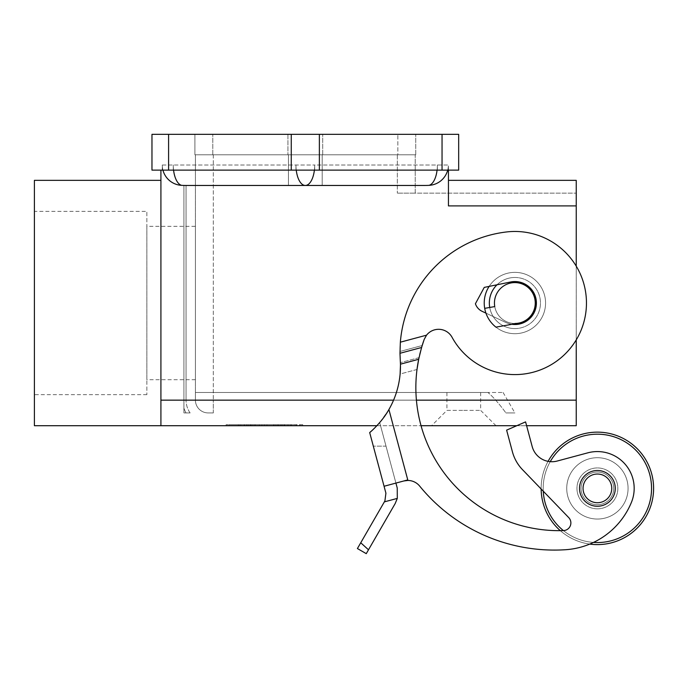 <?xml version="1.0" encoding="UTF-8"?>
<svg xmlns="http://www.w3.org/2000/svg" width="688" height="688" viewBox="0 0 688 688"><rect width="100%" height="100%" fill="white"/><g stroke="black" fill="none" stroke-linecap="round" stroke-linejoin="round"><path stroke-width="0.52" stroke-dasharray="3.44 2.58" d="M489.125 286.406A30.668 30.668 0 0 1 514.899 272.362A30.668 30.668 0 0 0 484.232 303.03A30.668 30.668 0 0 0 514.899 333.697A30.668 30.668 0 0 0 545.567 303.03A30.668 30.668 0 0 0 514.899 272.362A30.668 30.668 0 0 1 545.567 303.03A30.668 30.668 0 0 1 514.899 333.697A30.668 30.668 0 0 1 484.696 308.353A30.668 30.668 0 0 0 485.934 313.126L482.125 311.329A12.78 12.78 0 0 1 475.417 303.743L484.249 287.403L510.582 282.003A21.466 21.466 0 0 1 524.041 283.602A21.466 21.466 0 0 0 510.582 282.003A21.466 21.466 0 0 1 534.327 312.171A21.466 21.466 0 0 1 505.757 322.457A21.466 21.466 0 0 0 512.001 324.306L495.936 327.135L512.001 324.306A21.466 21.466 0 0 1 505.757 322.457L485.934 313.126L505.757 322.457A21.466 21.466 0 0 0 534.327 312.171A21.466 21.466 0 0 0 524.041 283.602A21.466 21.466 0 0 1 512.001 324.306L518.451 323.162A20.451 20.451 0 0 0 514.899 282.587A20.451 20.451 0 0 0 494.448 303.03A20.451 20.451 0 0 0 518.451 323.162A20.451 20.451 0 0 1 514.899 323.48A20.451 20.451 0 0 0 535.341 303.03A20.451 20.451 0 0 0 514.899 282.587A20.451 20.451 0 0 0 494.758 306.581A20.451 20.451 0 0 0 514.899 323.48A20.451 20.451 0 0 1 494.758 306.581A20.451 20.451 0 0 0 514.899 323.48M400.356 342.185L426.543 335.168A15.334 15.334 0 0 1 452.068 337.301A71.561 71.561 0 0 0 549.162 365.853A71.561 71.561 0 0 0 506.437 231.968A71.561 71.561 0 0 1 577.722 268.767A71.561 71.561 0 0 0 506.437 231.968A120.735 120.735 0 0 0 400.356 342.185L399.977 353.288L421.572 347.5L418.674 359.282A143.13 143.13 0 0 0 563.455 530.594A7.671 7.671 0 0 0 568.735 517.608L522.502 469.663A40.893 40.893 0 0 1 512.44 451.861L506.617 430.138L525.58 421.882L532.194 446.572A20.451 20.451 0 0 0 557.237 461.029L587.844 452.824A36.808 36.808 0 0 1 631.412 502.378A76.678 76.678 0 0 1 565.321 549.738A173.797 173.797 0 0 1 419.671 486.089A15.334 15.334 0 0 0 403.813 480.972L395.918 483.088L379.707 422.587L381.53 420.368M382.141 419.594L388.909 409.523L379.707 422.587L371.15 431.299M400.425 363.591L400.459 364.872M400.459 364.932L400.115 374.005L417.005 369.482A143.13 143.13 0 0 0 563.455 530.594A143.13 143.13 0 0 1 417.005 369.482L418.794 358.68M426.551 335.176L424.161 339.494A15.334 15.334 0 0 1 452.068 337.301A71.561 71.561 0 0 0 549.162 365.853A71.561 71.561 0 0 0 577.722 268.767A71.561 71.561 0 0 1 549.162 365.853A71.561 71.561 0 0 1 452.068 337.301A15.334 15.334 0 0 0 424.161 339.494L421.572 347.5M397.243 488.024L395.918 483.088L384.067 486.261L407.769 479.914L388.909 409.523L407.907 480.448A15.334 15.334 0 0 1 419.671 486.089A173.797 173.797 0 0 0 565.321 549.738A76.678 76.678 0 0 0 631.412 502.378A36.808 36.808 0 0 0 587.844 452.824L557.237 461.029A20.451 20.451 0 0 1 532.194 446.572L525.58 421.882L506.617 430.138L512.44 451.861A40.893 40.893 0 0 0 522.502 469.663A40.893 40.893 0 0 1 512.44 451.861L506.617 430.138L525.58 421.882L532.194 446.572A20.451 20.451 0 0 0 557.237 461.029L587.844 452.824A36.808 36.808 0 0 1 631.412 502.378A76.678 76.678 0 0 1 565.321 549.738A173.797 173.797 0 0 1 419.671 486.089A15.334 15.334 0 0 0 407.907 480.448L388.909 409.523A86.894 86.894 0 0 0 400.115 374.005A86.894 86.894 0 0 1 388.909 409.523A86.894 86.894 0 0 0 400.442 364.167L399.977 353.288M447.707 170.125A20.356 20.356 0 0 0 448.361 165.017A20.356 20.356 0 0 1 428.968 185.347A44.634 20.451 0 0 1 424.333 185.459L305.317 185.459A20.451 9.365 90 0 0 311.939 179.473A20.451 9.365 90 0 0 314.683 165.017L448.361 165.017L448.361 170.125L162.282 170.125L162.282 165.017L314.683 165.017L162.282 165.017L162.282 170.125L448.447 170.125L448.361 165.017L314.683 165.017L314.683 170.125L314.683 165.017A20.451 9.365 90 0 1 314.39 170.125M296.253 170.125A20.451 9.365 -90 0 1 295.952 165.017A20.451 9.365 -90 0 0 298.695 179.473A20.451 9.365 -90 0 0 305.317 185.459L186.302 185.459A44.634 20.451 180 0 1 181.666 185.347A20.356 20.356 0 0 1 162.282 165.017A20.356 20.356 0 0 0 162.936 170.125M305.317 154.791L322.698 154.791L305.317 154.791M448.447 180.351L448.447 187.833L448.447 180.351L576.234 180.351L576.234 425.709M195.418 400.149A12.78 12.78 0 0 0 199.159 409.188A12.78 12.78 0 0 1 195.418 400.149A12.78 12.78 0 0 0 199.159 409.188A12.78 12.78 0 0 1 195.418 400.149L195.418 392.487L195.418 400.149L213.306 400.149L213.306 409.188L213.306 400.149L576.234 400.149L195.418 400.149L195.418 154.791L213.306 154.791L195.418 154.791L195.418 400.149M213.306 412.929L208.197 412.929A12.78 12.78 0 0 1 199.159 409.188A12.78 12.78 0 0 0 208.197 412.929L213.306 412.929L213.306 409.188L213.306 412.929M302.763 425.709L264.424 425.709L264.424 424.685L264.424 425.709L264.424 424.685L264.424 425.709L299.813 425.709L226.085 425.709L302.763 425.709L302.763 424.685L229.035 424.685L302.763 424.685M376.904 425.709L421.039 425.709L376.904 425.709M431.574 425.709L495.988 425.709L431.574 425.709L446.916 410.375L463.781 410.375L446.916 410.375L446.916 392.487L463.781 392.487L446.916 392.487M516.791 425.709L526.604 425.709L516.791 425.709M160.915 425.709L160.915 170.125L162.282 170.125L160.915 170.125M514.899 328.589A25.559 25.559 0 0 0 540.458 303.03A25.559 25.559 0 0 0 496.994 284.789A25.559 25.559 0 0 1 514.899 277.47A25.559 25.559 0 0 0 489.34 303.03A25.559 25.559 0 0 0 514.899 328.589A25.559 25.559 0 0 0 540.458 303.03A25.559 25.559 0 0 0 514.899 277.47A25.559 25.559 0 0 0 489.34 303.03A25.559 25.559 0 0 0 514.899 328.589A25.559 25.559 0 0 0 540.458 303.03A25.559 25.559 0 0 0 514.899 277.47A25.559 25.559 0 0 1 540.458 303.03A25.559 25.559 0 0 1 514.899 328.589A25.559 25.559 0 0 1 489.727 307.467A25.559 25.559 0 0 0 514.899 328.589M195.418 379.707L146.854 379.707L146.854 226.352L195.418 226.352L195.418 379.707L195.418 226.352M146.854 394.68L34.4 394.68L34.4 211.379L146.854 211.379L146.854 394.68L146.854 211.379M305.317 134.341L322.698 134.341L305.317 134.341M548.061 461.356A56.227 56.227 0 0 0 541.146 488.377A56.227 56.227 0 0 1 597.373 432.15A56.227 56.227 0 0 1 653.6 488.377A56.227 56.227 0 0 1 597.373 544.604A56.227 56.227 0 0 1 541.146 488.377A56.227 56.227 0 0 1 597.373 432.15A56.227 56.227 0 0 1 653.6 488.377A56.227 56.227 0 0 0 597.373 432.15A56.227 56.227 0 0 0 541.146 488.377A56.227 56.227 0 0 0 597.373 544.604A56.227 56.227 0 0 0 653.6 488.377A56.227 56.227 0 0 1 597.373 544.604A56.227 56.227 0 0 1 541.146 488.377A56.227 56.227 0 0 0 541.146 488.996L568.735 517.608A7.671 7.671 0 0 1 563.455 530.594A7.671 7.671 0 0 0 568.735 517.608L522.502 469.663M543.262 491.189A54.18 54.18 0 0 1 543.185 488.377A54.18 54.18 0 0 0 597.373 542.557A54.18 54.18 0 0 0 651.553 488.377A54.18 54.18 0 0 1 597.373 542.557A54.18 54.18 0 0 1 543.185 488.377A54.18 54.18 0 0 0 597.373 542.557A54.18 54.18 0 0 0 651.553 488.377A54.18 54.18 0 0 0 597.373 434.197A54.18 54.18 0 0 0 543.185 488.377A54.18 54.18 0 0 1 550.237 461.657M597.399 519.044A30.668 30.668 0 0 0 628.067 488.377A30.668 30.668 0 0 0 597.399 457.709A30.668 30.668 0 0 1 628.067 488.377A30.668 30.668 0 0 1 597.399 519.044A30.668 30.668 0 0 0 628.067 488.377A30.668 30.668 0 0 0 597.399 457.709A30.668 30.668 0 0 0 566.731 488.377A30.668 30.668 0 0 0 597.399 519.044A30.668 30.668 0 0 0 628.067 488.377A30.668 30.668 0 0 0 597.399 457.709A30.668 30.668 0 0 0 566.731 488.377A30.668 30.668 0 0 0 597.399 519.044A30.668 30.668 0 0 1 566.731 488.377A30.668 30.668 0 0 1 597.399 457.709A30.668 30.668 0 0 0 566.731 488.377A30.668 30.668 0 0 0 597.399 519.044M597.399 508.828A20.451 20.451 0 0 0 617.85 488.377A20.451 20.451 0 0 0 597.399 467.935A20.451 20.451 0 0 0 576.957 488.377A20.451 20.451 0 0 0 597.399 508.828A20.451 20.451 0 0 0 617.85 488.377A20.451 20.451 0 0 0 597.399 467.935A20.451 20.451 0 0 0 576.957 488.377A20.451 20.451 0 0 0 597.399 508.828M597.399 506.265A17.888 17.888 0 0 0 615.287 488.377A17.888 17.888 0 0 0 597.399 470.489A17.888 17.888 0 0 1 615.287 488.377A17.888 17.888 0 0 1 597.399 506.265A17.888 17.888 0 0 0 615.287 488.377A17.888 17.888 0 0 0 597.399 470.489A17.888 17.888 0 0 0 579.511 488.377A17.888 17.888 0 0 0 597.399 506.265A17.888 17.888 0 0 1 579.511 488.377A17.888 17.888 0 0 1 597.399 470.489A17.888 17.888 0 0 0 579.511 488.377A17.888 17.888 0 0 0 597.399 506.265M597.399 502.73A14.353 14.353 0 0 0 611.752 488.377A14.353 14.353 0 0 0 597.399 474.032A14.353 14.353 0 0 0 583.054 488.377A14.353 14.353 0 0 0 597.399 502.73M597.399 472.02A16.357 16.357 0 0 1 613.756 488.377A16.357 16.357 0 0 1 597.399 504.734A16.357 16.357 0 0 0 613.756 488.377A16.357 16.357 0 0 0 597.399 472.02A16.357 16.357 0 0 0 581.042 488.377A16.357 16.357 0 0 0 597.399 504.734A16.357 16.357 0 0 1 581.042 488.377A16.357 16.357 0 0 1 597.399 472.02A16.357 16.357 0 0 1 613.756 488.377A16.357 16.357 0 0 1 597.399 504.734A16.357 16.357 0 0 0 613.756 488.377A16.357 16.357 0 0 0 597.399 472.02A16.357 16.357 0 0 0 581.042 488.377A16.357 16.357 0 0 0 597.399 504.734A16.357 16.357 0 0 1 581.042 488.377A16.357 16.357 0 0 1 597.399 472.02M593.495 542.419A54.18 54.18 0 0 1 563.412 530.594M560.307 530.654A56.227 56.227 0 0 0 589.754 544.088M543.185 488.377A54.18 54.18 0 0 1 597.373 434.197A54.18 54.18 0 0 1 651.553 488.377A54.18 54.18 0 0 0 597.373 434.197A54.18 54.18 0 0 0 543.185 488.377M246.734 424.685L284.669 424.685L244.18 424.685L246.734 424.685L246.734 425.709L244.18 425.709L284.669 425.709L246.734 425.709M277.685 425.709L277.685 424.685M266.978 425.709L266.978 424.685L266.978 425.709M261.87 425.709L261.87 424.685L261.87 425.709M251.163 425.709L251.163 424.685M252.926 424.685L278.477 424.685L252.926 424.685L252.926 425.709L275.922 425.709L252.926 425.709L252.926 424.685M259.316 425.709L288.014 425.709L248.729 425.709L259.316 425.709L259.316 424.685L248.729 424.685L290.568 424.685L259.316 424.685M299.813 425.709L299.813 424.685M229.035 425.709L229.035 424.685M264.424 424.685L226.085 424.685L264.424 424.685M226.085 425.709L226.085 424.685M247.035 424.685L296.468 424.685L244.472 424.685L247.035 424.685L247.035 425.709L296.468 425.709L244.472 425.709L247.035 425.709L247.035 424.685M280.343 425.709L280.343 424.685M248.729 425.709L248.729 424.685L248.729 425.709M288.014 425.709L290.568 425.709L288.014 425.709L288.014 424.685L288.014 425.709M239.338 425.709L250.595 425.709L239.338 425.709L239.338 424.685L239.338 425.709M250.595 425.709L250.595 424.685M168.586 170.125L151.971 170.125L151.971 134.341L458.672 134.341L458.672 170.125L168.586 170.125L168.586 134.341M448.447 187.833L448.447 205.91L448.447 187.833M576.234 205.91L448.447 205.91L448.447 170.125M576.234 339.889L576.234 266.17M194.91 154.791L194.91 134.341L415.733 134.341L194.91 134.341L194.91 154.791L212.798 154.791L194.91 154.791M397.836 154.791L212.798 154.791L415.733 154.791L397.836 154.791L397.836 134.341L397.836 154.791M415.733 154.791L415.733 134.341L415.733 154.791M463.781 410.375L480.645 410.375L463.781 410.375M463.781 392.487L480.645 392.487L463.781 392.487M34.4 211.379L34.4 394.68M146.854 226.352L146.854 379.707M34.4 180.351L34.4 425.709M415.217 154.791L213.306 154.791L415.217 154.791L415.217 193.13L576.234 193.13L397.329 193.13L415.217 193.13L415.217 154.791M487.895 392.487L195.418 392.487L487.895 392.487C492.875 396.563 498.877 403.383 505.929 412.929C498.877 403.383 492.875 396.563 487.895 392.487L503.091 392.487L487.895 392.487M505.929 412.929L514.899 412.929L505.929 412.929M485.934 313.126A30.668 30.668 0 0 0 495.936 327.135A30.668 30.668 0 0 1 484.696 308.353L494.758 306.581M495.936 327.135L512.001 324.306M208.197 412.929A12.78 12.78 0 0 1 199.159 409.188A12.78 12.78 0 0 0 208.197 412.929M482.125 311.329L505.757 322.457L482.125 311.329A12.78 12.78 0 0 1 475.417 303.743A12.78 12.78 0 0 0 482.125 311.329M384.902 500.933L357.407 548.542L366.265 553.659L395.196 503.539L397.294 498.404L384.351 501.87M388.909 409.523C381.995 422.234 369.542 432.872 369.68 432.571L385.916 493.176M371.159 431.29L379.707 422.587L386.02 446.159L373.317 446.159L386.02 446.159L379.707 422.587L395.918 483.088L384.067 486.261M360.744 542.772L368.493 549.789M403.813 480.972L395.918 483.088M506.437 231.968A120.735 120.735 0 0 0 399.969 351.465L400.261 360.211L399.969 351.465A120.735 120.735 0 0 1 506.437 231.968M419.74 354.423L422.165 345.522A143.13 143.13 0 0 1 422.234 345.307M423.688 340.852A143.13 143.13 0 0 1 424.161 339.494A143.13 143.13 0 0 0 422.165 345.522L399.969 351.465L422.165 345.522M484.249 287.403L475.417 303.743L484.249 287.403L510.582 282.003L484.249 287.403M183.92 185.459L186.061 185.459L183.92 185.459L183.92 412.929L190.12 412.929L186.061 412.929A25.559 25.559 0 0 1 183.92 408.13L183.92 185.459L183.92 408.13A25.559 25.559 0 0 0 186.061 412.929A25.559 25.559 0 0 1 183.92 408.13L183.92 412.929L183.92 408.13A25.559 25.559 0 0 0 186.061 412.929L190.12 412.929A22.136 22.136 0 0 1 186.061 400.149A22.136 22.136 0 0 0 190.12 412.929L183.92 412.929L186.061 412.929L183.92 412.929L183.92 185.459L186.061 185.459L186.061 400.149L186.061 185.459L183.92 185.459M419.009 357.657L400.39 362.645L419.009 357.657M181.666 185.347A20.451 9.365 90 0 1 176.016 179.473A20.451 9.365 90 0 1 173.273 165.017L173.273 170.125L173.273 165.017A20.451 9.365 90 0 0 173.565 170.125M437.069 170.125A20.451 9.365 -90 0 0 437.37 165.017A20.451 9.365 -90 0 1 434.627 179.473A20.451 9.365 -90 0 1 428.968 185.347M282.114 425.709L282.114 424.685M284.325 425.709L284.325 424.685M278.434 425.709L278.434 424.685M274.005 425.709L274.005 424.685M254.844 425.709L254.844 424.685M250.423 425.709L250.423 424.685M244.524 425.709L244.524 424.685M275.922 425.709L275.922 424.685L275.922 425.709M281.822 425.709L281.822 424.685M284.032 425.709L284.032 424.685M296.124 425.709L296.124 424.685M291.695 425.709L291.695 424.685M240.834 425.709L240.834 424.685L240.834 425.709M437.37 165.017L437.37 170.125L437.37 165.017M295.952 165.017L295.952 170.125L295.952 165.017M416.412 400.149L393.57 400.149M212.798 154.791L212.798 134.341L212.798 154.791M291.265 170.125L291.265 134.341M319.37 170.125L319.37 134.341M442.049 170.125L442.049 134.341M213.306 154.791L213.306 400.149L213.306 154.791M397.329 154.791L397.329 193.13L397.329 154.791M160.915 400.149L576.234 400.149M418.674 359.282L400.442 364.167M417.005 369.482L400.115 374.005M186.061 400.149L183.92 400.149L186.061 400.149M288.453 185.459L288.453 154.791L288.453 185.459M287.937 134.341L287.937 154.791L287.937 134.341M284.669 424.685L284.669 425.709M273.661 424.685L273.661 425.709M255.188 424.685L255.188 425.709M244.18 424.685L244.18 425.709M250.372 424.685L250.372 425.709M278.477 424.685L278.477 425.709L278.477 424.685M296.468 424.685L296.468 425.709M244.472 424.685L244.472 425.709M290.568 424.685L290.568 425.709M238.28 424.685L238.28 425.709L238.28 424.685M322.698 154.791L322.698 134.341L322.698 154.791M495.988 425.709L480.645 410.375L480.645 392.487M503.091 392.487L514.899 412.929M322.19 154.791L322.19 185.459L322.19 154.791"/><path stroke-width="1.03" d="M426.543 335.168L400.356 342.185A120.735 120.735 0 0 1 506.437 231.968A71.561 71.561 0 0 1 549.162 365.853A71.561 71.561 0 0 1 452.068 337.301A15.334 15.334 0 0 0 426.543 335.168L424.161 339.494L421.572 347.5L399.977 353.288L400.442 364.167A86.894 86.894 0 0 1 388.909 409.523C381.995 422.234 369.542 432.872 369.68 432.571L371.159 431.29M381.53 420.368L382.141 419.594M400.459 364.872L400.425 363.591M418.794 358.68L417.005 369.482M388.909 409.523L407.769 479.914L403.813 480.972L407.907 480.448L403.822 480.972L384.067 486.261L369.68 432.571L371.15 431.299M400.356 342.185L399.977 353.288M403.813 480.972A15.334 15.334 0 0 1 419.671 486.089A173.797 173.797 0 0 0 565.321 549.738A76.678 76.678 0 0 0 631.412 502.378A36.808 36.808 0 0 0 587.844 452.824L557.237 461.029A20.451 20.451 0 0 1 532.194 446.572L525.58 421.882L506.617 430.138L512.44 451.861A40.893 40.893 0 0 0 522.502 469.663L568.735 517.608A7.671 7.671 0 0 1 563.455 530.594A143.13 143.13 0 0 1 418.674 359.282L421.572 347.5M162.936 170.125A20.356 20.356 0 0 0 181.666 185.347A44.634 20.451 180 0 0 186.302 185.459L424.333 185.459A44.634 20.451 0 0 0 428.968 185.347A20.356 20.356 0 0 0 447.707 170.125M576.234 266.17L576.234 180.351L448.447 180.351M160.915 170.125L160.915 425.709L376.904 425.709L34.4 425.709L34.4 180.351L160.915 180.351M421.039 425.709L516.791 425.709L421.039 425.709M576.234 425.709L526.604 425.709L576.234 425.709L576.234 339.889M496.994 284.789A25.559 25.559 0 0 0 489.727 307.467A25.559 25.559 0 0 1 496.994 284.789M514.899 323.48A20.451 20.451 0 0 0 535.341 303.03A20.451 20.451 0 0 0 514.899 282.587A20.451 20.451 0 0 0 494.758 306.581L484.696 308.353A30.668 30.668 0 0 0 495.936 327.135A30.668 30.668 0 0 1 489.125 286.406M495.936 327.135L518.451 323.162A20.451 20.451 0 0 0 514.899 282.587A20.451 20.451 0 0 0 494.758 306.581M512.001 324.306A21.466 21.466 0 0 0 524.041 283.602A21.466 21.466 0 0 0 510.582 282.003L484.249 287.403L475.417 303.743A12.78 12.78 0 0 0 482.125 311.329L485.934 313.126M550.237 461.657A54.18 54.18 0 0 1 651.553 488.377A54.18 54.18 0 0 1 593.495 542.419M563.412 530.594A54.18 54.18 0 0 1 543.262 491.189M522.502 469.663L541.146 488.996A56.227 56.227 0 0 0 560.307 530.654M589.754 544.088A56.227 56.227 0 0 0 653.6 488.377A56.227 56.227 0 0 0 548.061 461.356M597.399 470.489A17.888 17.888 0 0 0 579.511 488.377A17.888 17.888 0 0 0 597.399 506.265A17.888 17.888 0 0 0 615.287 488.377A17.888 17.888 0 0 0 597.399 470.489M597.399 474.032A14.353 14.353 0 0 0 583.054 488.377A14.353 14.353 0 0 0 597.399 502.73A14.353 14.353 0 0 0 611.752 488.377A14.353 14.353 0 0 0 597.399 474.032M442.049 170.125L458.672 170.125L458.672 134.341L151.971 134.341L151.971 170.125L442.049 170.125L442.049 134.341M448.447 170.125L448.447 205.91L576.234 205.91M395.918 483.088L397.243 488.024L397.294 498.404L395.196 503.539L368.493 549.789L360.744 542.772L384.902 500.933L385.916 493.176L384.067 486.261M368.493 549.789L366.265 553.659L357.407 548.542L360.744 542.772M385.916 493.176L384.902 500.933M384.351 501.87L397.294 498.404L397.243 488.024M400.115 374.005L400.459 364.932M422.157 345.531L419.74 354.423M422.234 345.307A143.13 143.13 0 0 1 423.688 340.852M173.565 170.125A20.451 9.365 90 0 0 176.016 179.473A20.451 9.365 90 0 0 181.666 185.347M314.39 170.125A20.451 9.365 90 0 1 311.939 179.473A20.451 9.365 90 0 1 305.317 185.459A20.451 9.365 -90 0 1 298.695 179.473A20.451 9.365 -90 0 1 296.253 170.125M428.968 185.347A20.451 9.365 -90 0 0 434.627 179.473A20.451 9.365 -90 0 0 437.069 170.125M576.234 400.149L416.412 400.149M393.57 400.149L160.915 400.149M319.37 170.125L319.37 134.341M291.265 170.125L291.265 134.341M168.586 170.125L168.586 134.341M400.442 364.167L418.674 359.282"/></g></svg>

